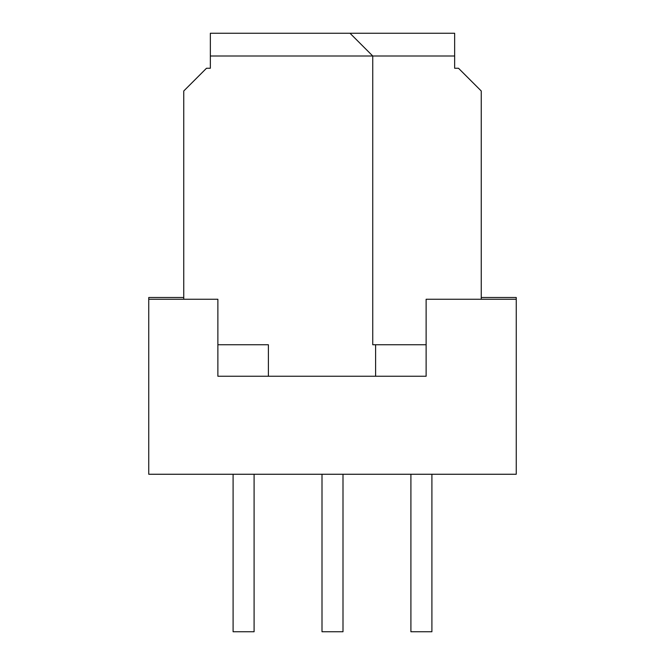 <?xml version="1.0" encoding="UTF-8"?>
<svg xmlns="http://www.w3.org/2000/svg" width="665" height="665" viewBox="0 0 665 665"><rect width="100%" height="100%" fill="white"/><g stroke="black" fill="none" stroke-linecap="round" stroke-linejoin="round"><path stroke-width="1" d="M410.904 474.253L410.904 631.75L431.901 631.75L431.901 474.253M322.001 474.253L322.001 631.75L342.999 631.75L342.999 474.253M233.099 474.253L233.099 631.75L254.097 631.75L254.097 474.253M481.252 297.496L516.248 297.496L516.248 299.25L426.124 299.25L426.124 376.249L217.879 376.249L217.879 299.25L148.752 299.25L148.752 297.496L183.748 297.496M268.394 376.249L268.394 344.753L217.879 344.753M454.652 56.001L454.652 33.25L210.348 33.25L210.348 56.001L454.652 56.001L454.652 68.254L458.501 68.254L481.252 90.997L481.252 299.25M516.248 299.25L516.248 474.253L148.752 474.253L148.752 299.25M426.124 344.753L372.749 344.753L372.749 56.001L349.998 33.25M183.748 299.25L183.748 90.997L206.499 68.254L210.348 68.254L210.348 56.001M375.609 344.753L375.609 376.249"/></g></svg>
